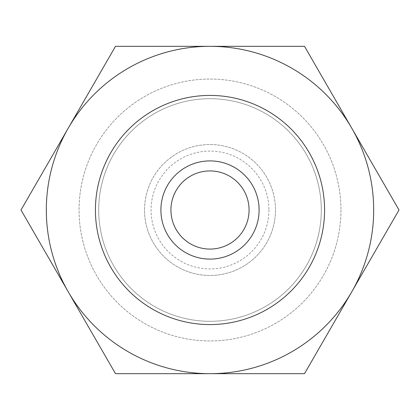 <?xml version="1.0" encoding="UTF-8"?>
<svg xmlns="http://www.w3.org/2000/svg" width="420" height="420" viewBox="0 0 420 420"><rect width="100%" height="100%" fill="white"/><g stroke="black" fill="none" stroke-linecap="round" stroke-linejoin="round"><path stroke-width="0.32" stroke-dasharray="2.1 1.58" d="M275.473 210A65.473 65.473 0 0 1 210 275.473A65.473 65.473 0 0 1 144.527 210A65.473 65.473 0 0 1 210 144.527A65.473 65.473 0 0 1 275.473 210A65.473 65.473 0 0 1 210 275.473A65.473 65.473 0 0 1 144.527 210A65.473 65.473 0 0 1 210 144.527A65.473 65.473 0 0 1 275.473 210A65.473 65.473 0 0 1 210 275.473A65.473 65.473 0 0 1 144.527 210A65.473 65.473 0 0 0 210 275.473A65.473 65.473 0 0 0 275.473 210A65.473 65.473 0 0 0 210 144.527A65.473 65.473 0 0 0 144.527 210A65.473 65.473 0 0 1 210 144.527A65.473 65.473 0 0 1 275.473 210M268.926 210A58.926 58.926 0 0 1 210 268.926A58.926 58.926 0 0 1 151.074 210A58.926 58.926 0 0 1 210 151.074A58.926 58.926 0 0 1 268.926 210M259.103 210A49.103 49.103 0 0 1 210 259.103A49.103 49.103 0 0 1 160.897 210A49.103 49.103 0 0 0 210 259.103A49.103 49.103 0 0 0 259.103 210A49.103 49.103 0 0 1 210 259.103A49.103 49.103 0 0 1 160.897 210A49.103 49.103 0 0 1 210 160.897A49.103 49.103 0 0 1 259.103 210A49.103 49.103 0 0 0 210 160.897A49.103 49.103 0 0 0 160.897 210A49.103 49.103 0 0 1 210 160.897A49.103 49.103 0 0 1 259.103 210M95.424 210A114.576 114.576 0 0 1 210 95.424A114.576 114.576 0 0 1 324.576 210A114.576 114.576 0 0 1 210 324.576A114.576 114.576 0 0 1 95.424 210M340.945 210A130.946 130.946 0 0 1 210 340.945A130.946 130.946 0 0 1 79.055 210A130.946 130.946 0 0 1 210 79.055A130.946 130.946 0 0 1 340.945 210A130.946 130.946 0 0 1 210 340.945A130.946 130.946 0 0 1 79.055 210A130.946 130.946 0 0 1 210 79.055A130.946 130.946 0 0 1 340.945 210M321.3 210A111.3 111.3 0 0 1 210 321.3A111.3 111.3 0 0 1 98.7 210A111.3 111.3 0 0 1 210 98.7A111.3 111.3 0 0 1 321.3 210A111.3 111.3 0 0 1 210 321.3A111.3 111.3 0 0 1 98.7 210A111.3 111.3 0 0 1 210 98.7A111.3 111.3 0 0 1 321.3 210A111.3 111.3 0 0 1 210 321.3A111.3 111.3 0 0 1 98.7 210A111.3 111.3 0 0 1 210 98.7A111.3 111.3 0 0 1 321.3 210M21 210L115.5 46.321L304.5 46.321L351.75 128.163A163.679 163.679 0 0 1 351.75 291.837L304.5 373.679L115.5 373.679L21 210M46.321 210A163.679 163.679 0 0 1 351.75 128.163L399 210L351.75 291.837A163.679 163.679 0 0 1 46.321 210"/><path stroke-width="0.63" d="M249.071 210A39.071 39.071 0 0 1 210 249.071A39.071 39.071 0 0 1 170.929 210A39.071 39.071 0 0 1 210 170.929A39.071 39.071 0 0 1 249.071 210M259.103 210A49.103 49.103 0 0 1 210 259.103A49.103 49.103 0 0 1 160.897 210A49.103 49.103 0 0 1 210 160.897A49.103 49.103 0 0 1 259.103 210M324.576 210A114.576 114.576 0 0 0 210 95.424A114.576 114.576 0 0 0 95.424 210A114.576 114.576 0 0 0 210 324.576A114.576 114.576 0 0 0 324.576 210M21 210L115.5 373.679L210 373.679A163.679 163.679 0 0 0 351.75 128.163L304.5 46.321L115.5 46.321L68.25 128.163A163.679 163.679 0 0 0 210 373.679L304.5 373.679L399 210L351.75 128.163A163.679 163.679 0 0 0 68.25 128.163L21 210"/></g></svg>
